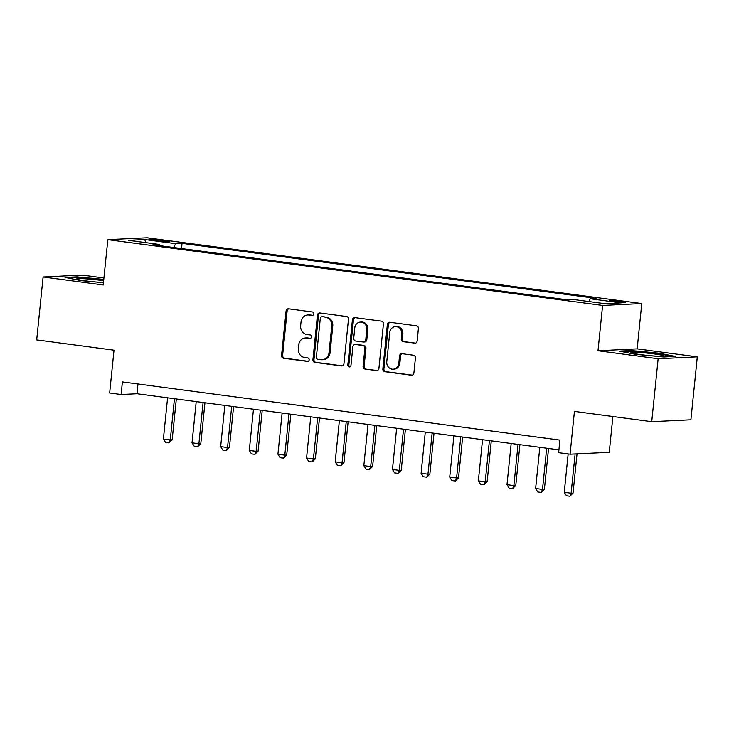 <?xml version="1.0" encoding="UTF-8"?>
<svg xmlns="http://www.w3.org/2000/svg" width="734" height="734" viewBox="0 0 734 734"><rect width="100%" height="100%" fill="white"/><g stroke="black" fill="none" stroke-linecap="round" stroke-linejoin="round"><path stroke-width="1.1" d="M313.868 313.923A1.743 1.587 -92.8 0 0 312.473 311.987L288.581 308.803A2.486 2.266 -92.8 0 0 286.077 310.977L281.562 355.458A2.486 2.266 -92.8 0 0 283.563 358.229L307.445 361.403A1.743 1.587 -92.8 0 0 309.197 359.88A1.743 1.587 -92.8 0 0 307.803 357.944L304.711 357.531A7.964 7.239 -92.8 0 1 298.316 348.668L298.692 344.962A7.964 7.239 -92.8 0 1 305.509 337.961A7.964 7.239 -92.8 0 1 306.693 338.016L309.785 338.42A1.743 1.587 -92.8 0 0 311.537 336.906A1.743 1.587 -92.8 0 0 310.133 334.961L307.041 334.557A7.964 7.239 -92.8 0 1 300.656 325.685L301.032 321.978A7.964 7.239 -92.8 0 1 307.84 314.978A7.964 7.239 -92.8 0 1 309.023 315.033L312.115 315.446A1.743 1.587 -92.8 0 0 313.868 313.923M620.799 301.243A8.12 0.55 5.8 0 0 609.339 300.591A8.12 0.55 5.8 0 0 614.028 301.573A8.12 0.55 5.8 0 0 625.487 302.234A8.12 0.55 5.8 0 0 620.799 301.243M414.637 343.228A2.486 2.266 -92.8 0 0 417.132 341.053L418.398 328.575A2.486 2.266 -92.8 0 0 416.398 325.804L389.873 322.272A2.486 2.266 -92.8 0 0 387.368 324.446L382.854 368.927A2.486 2.266 -92.8 0 0 384.855 371.698L411.379 375.221A2.486 2.266 -92.8 0 0 413.884 373.055L415.416 357.981A2.486 2.266 -92.8 0 0 413.416 355.21L402.058 353.696A2.486 2.266 -92.8 0 0 399.562 355.871L398.801 363.348A6.661 6.046 -92.8 0 1 393.112 369.202A6.661 6.046 -92.8 0 1 386.772 361.743L389.745 332.465A6.661 6.046 -92.8 0 1 395.442 326.612A6.661 6.046 -92.8 0 1 401.773 334.062L401.278 338.943A2.486 2.266 -92.8 0 0 403.278 341.714L415.371 343.191M103.934 277.966L82.263 275.085L43.095 276.975L36.7 339.906L114.009 350.191L109.66 392.984L121.119 394.507L122.395 381.919L559.904 440.097L558.629 452.685L570.079 454.208L609.248 452.318L612.89 416.517M658.132 358.752L697.3 356.862L637.167 348.87L597.999 350.751L658.132 358.752L651.737 421.683L574.428 411.407L570.079 454.208M597.999 350.751L602.605 305.436L107.825 239.651L146.993 237.77L641.773 303.555L602.605 305.436M43.095 276.975L103.219 284.966L107.825 239.651M348.476 319.272A2.486 2.266 -92.8 0 0 346.476 316.501L319.941 312.978A2.486 2.266 -92.8 0 0 317.446 315.152L312.932 359.632A2.486 2.266 -92.8 0 0 314.923 362.403L341.457 365.927A2.486 2.266 -92.8 0 0 343.952 363.752L348.476 319.272M354.907 317.629L381.441 321.153A2.486 2.266 -92.8 0 1 383.432 323.923L378.918 368.404A2.486 2.266 -92.8 0 1 376.423 370.578L365.064 369.064A2.486 2.266 -92.8 0 1 363.064 366.294L364.899 348.255A2.486 2.266 -92.8 0 0 362.899 345.485L355.366 344.485A2.486 2.266 -92.8 0 0 352.87 346.659L350.962 365.44A1.743 1.587 -92.8 0 1 349.476 366.972A1.743 1.587 -92.8 0 1 347.815 365.018L352.412 319.795A2.486 2.266 -92.8 0 1 354.907 317.629M697.3 356.862L690.905 419.802L651.737 421.683M153.489 240.321L158.526 240.991A7.863 0.532 5.8 0 0 169.627 241.624A7.863 0.532 5.8 0 0 165.086 240.669L160.049 240A7.863 0.532 5.8 0 0 148.947 239.367A7.863 0.532 5.8 0 0 153.489 240.321M159.737 245.642L159.342 244.431L152.938 244.743L567.547 299.867L573.951 299.564L604.871 303.674L621.175 302.885L590.255 298.775L596.659 298.472L182.05 243.339L175.646 243.651L173.674 247.496M159.342 244.431L128.422 240.321L144.726 239.532L175.646 243.651M637.167 348.87L641.773 303.555M121.119 394.507L136.992 393.745L558.913 449.841M137.983 383.992L136.992 393.745M181.527 248.542L182.05 243.339M588.842 301.536L590.255 298.775M145.772 242.624L144.726 239.532M103.788 279.397L76.822 276.846L65.023 277.406L81.235 280.636L103.448 282.737M675.363 356.43L659.16 353.201L631.157 350.549L619.358 351.118L635.571 354.339L663.573 356.99L675.363 356.43M76.758 277.47L76.822 276.846M631.093 351.173L631.157 350.549M659.104 353.797L659.16 353.201M312.849 315.345L310.087 314.978A7.964 7.239 -92.8 0 0 308.895 314.932L307.84 314.978M305.509 337.961L306.564 337.915A7.964 7.239 -92.8 0 1 307.748 337.961L310.519 338.328M288.756 308.831A2.486 2.266 -92.8 0 0 287.141 310.932L282.618 355.412A2.486 2.266 -92.8 0 0 284.618 358.174L308.188 361.312M320.125 313.005A2.486 2.266 -92.8 0 0 318.501 315.097L313.987 359.577A2.486 2.266 -92.8 0 0 315.987 362.348L342.338 365.853M322.07 316.767A1.743 1.587 -92.8 0 0 320.318 318.29L316.354 357.33A1.743 1.587 -92.8 0 0 317.749 359.265L321.006 359.706A7.964 7.239 -92.8 0 0 322.198 359.752A7.964 7.239 -92.8 0 0 329.006 352.751L331.722 326.061A7.964 7.239 -92.8 0 0 325.327 317.198L323.125 316.712A1.743 1.587 -92.8 0 0 322.868 316.703L321.804 316.758M322.198 359.752L323.254 359.697A7.964 7.239 -92.8 0 0 330.071 352.696L329.006 352.751M323.125 316.712L326.382 317.152A7.964 7.239 -92.8 0 1 332.777 326.015L330.071 352.696M377.304 370.505L365.064 369.064M354.999 344.466L356.054 344.42A2.486 2.266 -92.8 0 1 356.43 344.439L363.963 345.439A2.486 2.266 -92.8 0 1 365.954 348.21L364.128 366.248A2.486 2.266 -92.8 0 0 366.119 369.018M355.082 317.648A2.486 2.266 -92.8 0 0 353.467 319.749L348.87 364.972A1.743 1.587 -92.8 0 0 349.999 366.844M366.798 329.538A6.661 6.046 -92.8 0 0 360.467 322.088A6.661 6.046 -92.8 0 0 354.77 327.942L353.724 338.255A2.486 2.266 -92.8 0 0 355.724 341.026L363.257 342.026A2.486 2.266 -92.8 0 0 365.752 339.851L366.798 329.538L367.862 329.483A6.661 6.046 -92.8 0 0 361.523 322.033L360.467 322.088M363.624 342.044L364.679 341.989A2.486 2.266 -92.8 0 0 366.807 339.805L365.752 339.851M367.862 329.483L366.807 339.805M395.442 326.612L396.498 326.557A6.661 6.046 -92.8 0 1 402.838 334.016L402.342 338.897A2.486 2.266 -92.8 0 0 404.333 341.668L415.517 343.145M393.112 369.202L394.167 369.147A6.661 6.046 -92.8 0 0 399.865 363.293L398.801 363.348M402.241 353.724A2.486 2.266 -92.8 0 0 400.617 355.816L399.865 363.293M390.048 322.299A2.486 2.266 -92.8 0 0 388.433 324.4L383.91 368.872A2.486 2.266 -92.8 0 0 385.91 371.643L412.26 375.147M167.581 397.81L163.398 439.015L170.27 439.923L174.453 398.727M172.169 439.831L169.013 442.932L170.27 439.923L172.169 439.831L176.325 398.975M169.013 442.932L165.572 442.474L163.398 439.015M196.217 401.617L192.024 442.822L198.896 443.731L203.089 402.535M200.804 443.639L197.639 446.74L198.896 443.731L200.804 443.639L204.951 402.782M197.639 446.74L194.207 446.281L192.024 442.822M224.843 405.425L220.659 446.63L227.531 447.538L231.715 406.342M229.439 447.446L226.274 450.548L227.531 447.538L229.439 447.446L233.586 406.59M226.274 450.548L222.842 450.089L220.659 446.63M253.478 409.233L249.294 450.437L256.166 451.346L260.35 410.15M258.074 451.254L254.909 454.355L256.166 451.346L258.074 451.254L262.221 410.398M254.909 454.355L251.468 453.896L249.294 450.437M282.113 413.04L277.929 454.245L284.801 455.153L288.985 413.958M286.7 455.062L283.544 458.163L284.801 455.153L286.7 455.062L290.857 414.205M283.544 458.163L280.104 457.704L277.929 454.245M103.65 280.792A16.487 1.129 5.8 0 0 85.456 278.801A16.487 1.129 5.8 0 0 76.639 279.021A16.487 1.129 5.8 0 0 76.675 279.048A16.487 1.129 5.8 0 0 86.86 281.003A16.487 1.129 5.8 0 0 103.476 282.498M67.556 277.911L77.272 277.443L103.733 279.957M640.433 354.605A16.487 1.129 5.8 0 0 663.582 356.063A16.487 1.129 5.8 0 0 654.196 353.944A16.487 1.129 5.8 0 0 637.718 352.384A16.487 1.129 5.8 0 0 631.011 352.751A16.487 1.129 5.8 0 0 640.433 354.605M621.891 351.623L631.607 351.155L658.747 353.724L672.922 356.541M310.748 416.848L306.555 458.044L313.427 458.961L317.62 417.765M315.336 458.869L312.179 461.97L313.427 458.961L315.336 458.869L319.492 418.013M312.179 461.97L308.739 461.512L306.555 458.044M339.374 420.655L335.19 461.851L342.062 462.769L346.246 421.564M343.971 462.677L340.805 465.778L342.062 462.769L343.971 462.677L348.118 421.821M340.805 465.778L337.374 465.319L335.19 461.851M368.009 424.463L363.825 465.659L370.698 466.576L374.881 425.371M372.606 466.485L369.441 469.586L370.698 466.576L372.606 466.485L376.753 425.628M369.441 469.586L366.009 469.127L363.825 465.659M396.644 428.271L392.461 469.466L399.333 470.384L403.517 429.179M401.232 470.292L398.076 473.393L399.333 470.384L401.232 470.292L405.388 429.436M398.076 473.393L394.635 472.935L392.461 469.466M425.28 432.078L421.096 473.274L427.968 474.192L432.152 432.987M429.867 474.1L426.711 477.201L427.968 474.192L429.867 474.1L434.023 433.234M426.711 477.201L423.27 476.742L421.096 473.274M453.906 435.886L449.722 477.082L456.594 477.999L460.778 436.794M458.502 477.907L455.337 480.999L456.594 477.999L458.502 477.907L462.649 437.042M455.337 480.999L451.905 480.55L449.722 477.082M482.541 439.694L478.357 480.889L485.229 481.807L489.413 440.602M487.137 481.715L483.972 484.807L485.229 481.807L487.137 481.715L491.285 440.85M483.972 484.807L480.541 484.357L478.357 480.889M511.176 443.501L506.992 484.697L513.864 485.614L518.048 444.409M515.773 485.523L512.607 488.615L513.864 485.614L515.773 485.523L519.92 444.657M512.607 488.615L509.167 488.165L506.992 484.697M539.811 447.309L535.627 488.505L542.499 489.422L546.683 448.217M544.399 489.33L541.242 492.422L542.499 489.422L544.399 489.33L548.555 448.465M541.242 492.422L537.802 491.973L535.627 488.505M568.153 453.951L564.253 492.312L571.125 493.23L575.117 453.961M573.034 493.138L569.868 496.23L571.125 493.23L573.034 493.138L577.025 453.869M569.868 496.23L566.437 495.771L564.253 492.312M159.929 241.165L160.049 240M164.985 241.642L165.086 240.669M310.087 314.978L309.023 315.033M310.298 338.402L309.785 338.42M307.748 337.961L306.693 338.016M307.968 361.385L307.445 361.403M284.618 358.174L283.563 358.229M282.618 355.412L281.562 355.458M287.141 310.932L286.077 310.977M312.638 315.418L312.115 315.446M342.191 365.89L341.457 365.927M315.987 362.348L314.923 362.403M313.987 359.577L312.932 359.632M318.501 315.097L317.446 315.152M332.777 326.015L331.722 326.061M326.382 317.152L325.327 317.198M377.157 370.542L376.423 370.578M364.128 366.248L363.064 366.294M365.954 348.21L364.899 348.255M363.963 345.439L362.899 345.485M356.43 344.439L355.366 344.485M348.87 364.972L347.815 365.018M353.467 319.749L352.412 319.795M404.333 341.668L403.278 341.714M402.342 338.897L401.278 338.943M402.838 334.016L401.773 334.062M400.617 355.816L399.562 355.871M412.123 375.193L411.379 375.221M385.91 371.643L384.855 371.698M383.91 368.872L382.854 368.927M388.433 324.4L387.368 324.446"/></g></svg>
